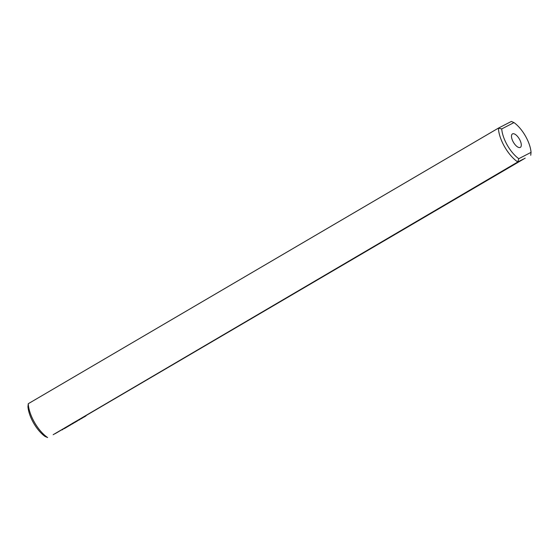 <?xml version="1.0" encoding="UTF-8"?>
<svg xmlns="http://www.w3.org/2000/svg" width="559" height="559" viewBox="0 0 559 559"><rect width="100%" height="100%" fill="white"/><g stroke="black" fill="none" stroke-linecap="round" stroke-linejoin="round"><path stroke-width="0.84" d="M55.055 433.728L525.187 158.148M523.322 159.112L517.774 161.977L518.78 158.7L531.05 152.362A23.401 10.146 59.6 0 0 513.994 122.589L501.723 128.926A23.401 10.146 59.6 0 0 518.78 158.7M53.189 434.692L517.774 161.977A25.742 11.159 59.6 0 1 498.397 128.137L501.723 128.926M505.532 169.608L488.852 179.264L505.532 169.608M486.582 180.711L469.895 190.367L486.582 180.711M467.631 191.821L450.945 201.478L467.631 191.821M448.681 202.931L431.995 212.588L448.681 202.931M429.731 214.041L413.045 223.698L429.731 214.041M410.781 225.144L394.095 234.801L410.781 225.144M391.831 236.254L375.145 245.911L391.831 236.254M372.874 247.364L356.195 257.021L372.874 247.364M353.924 258.475L337.245 268.131L353.924 258.475M334.974 269.578L318.295 279.234L334.974 269.578M316.024 280.688L299.338 290.345L316.024 280.688M297.074 291.798L280.387 301.455L297.074 291.798M85.974 415.924L85.331 416.287L85.779 415.589M85.38 416.273L84.786 416.616L85.38 416.273M84.765 416.644L84.067 417.028L84.765 416.644M83.78 417.196L83.382 417.433L83.78 417.196M82.802 417.769L82.159 418.146L82.809 417.783M82.131 418.16L81.642 418.446L82.131 418.16M81.649 418.46L80.999 418.831L81.649 418.467M80.258 419.257L79.678 419.599L80.258 419.257M79.385 419.327L79.692 419.606L79.05 419.97L79.553 419.676M79.05 419.984L78.407 420.354L78.875 419.634M76.262 421.598L77.435 420.948L76.262 421.598M75.444 422.073L75.933 421.8L75.444 422.073M75.598 422.01L74.508 422.625L75.598 422.01M73.145 423.394L72.181 423.967L73.145 423.394M73.879 423.016L73.054 423.498L73.879 423.016M71.643 424.274L72.516 423.82L71.643 424.274M71.168 424.554L70.203 425.126L71.168 424.554M69.623 425.462L68.324 426.231L69.623 425.462M70.553 424.973L69.819 425.35L70.553 424.973M66.926 427.041L68.17 426.342L66.926 427.041M68.582 426.126L67.751 426.608L68.582 426.126M65.48 427.894L66.814 427.16L65.48 427.887M64.026 428.753L65.144 428.096L64.026 428.753M64.39 428.55L65.62 427.852L64.39 428.55M65.857 427.719L64.739 428.369L65.857 427.719M278.123 302.908L261.437 312.565L278.123 302.908M259.173 314.018L242.487 323.668L259.173 314.018M240.223 325.121L223.537 334.778L240.223 325.121M221.266 336.232L204.587 345.888L221.266 336.232M202.316 347.342L185.637 356.998L202.316 347.342M183.366 358.452L166.687 368.101L183.366 358.452M164.416 369.555L147.73 379.212L164.416 369.555M145.466 380.665L128.78 390.322L145.466 380.665M126.516 391.775L109.83 401.432L126.516 391.775M107.566 402.885L90.879 412.535L107.566 402.885M88.615 413.988L71.929 423.645L88.615 413.988M530.736 155.283L531.05 152.362M28.264 403.717L27.95 406.638A23.401 10.146 59.6 0 0 45.006 436.411L47.641 437.557A25.742 11.159 59.6 0 1 28.264 403.717L498.397 128.137L511.359 121.443L513.994 122.589M75.011 422.359L75.367 422.143L75.011 422.352M513.379 142.196A7.798 3.382 59.6 0 0 520.331 147.373A7.798 3.382 59.6 0 0 519.304 138.932A7.798 3.382 59.6 0 0 512.442 133.915A7.798 3.382 59.6 0 0 513.379 142.196M62.063 429.899L62.943 429.417L62.056 429.885"/></g></svg>
